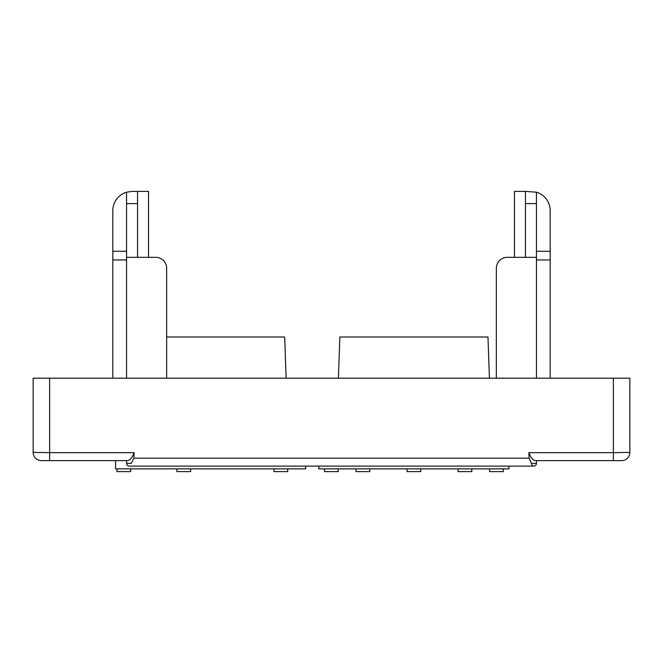 <?xml version="1.0" encoding="UTF-8"?>
<svg xmlns="http://www.w3.org/2000/svg" width="663" height="663" viewBox="0 0 663 663"><rect width="100%" height="100%" fill="white"/><g stroke="black" fill="none" stroke-linecap="round" stroke-linejoin="round"><path stroke-width="0.99" d="M131.324 463.371L133.86 458.158L131.324 463.371L126.558 463.371A2.743 2.743 0 0 0 129.302 466.114L532.571 466.114L529.14 458.158L532.571 466.114L533.698 466.114A2.743 2.743 0 0 0 536.442 463.371L531.676 463.371M128.15 465.857L127.122 465.036L128.15 465.857M508.969 466.114L508.969 468.865L318.862 468.865L318.862 466.114L305.676 466.114L305.676 468.865L115.569 468.865L115.569 460.619M126.558 460.619L126.558 463.371A2.743 2.743 0 0 0 129.302 466.114L305.676 466.114M629.85 446.887L629.85 452.381L613.366 452.663L613.366 460.619L535.447 460.619C532.87 460.23 530.673 457.578 528.85 452.663L529.14 458.158L133.86 458.158L134.15 452.663C132.327 457.578 130.13 460.23 127.553 460.619L49.634 460.619L49.634 452.663L33.15 452.381A8.238 8.238 0 0 0 41.388 460.619L45.515 460.619M134.15 452.663L49.634 452.663L49.634 378.2L613.366 378.2L613.366 452.663L528.85 452.663M617.485 460.619L621.612 460.619A8.238 8.238 0 0 0 629.85 452.381A8.238 8.238 0 0 1 621.612 460.619L536.442 460.619L536.442 463.371M629.85 452.381A8.238 8.238 0 0 1 621.612 460.619A8.238 8.238 0 0 0 629.85 452.381L629.85 378.2L613.366 378.2M49.634 460.619L41.388 460.619A8.238 8.238 0 0 1 33.15 452.381L33.15 378.2L44.139 378.2M49.634 378.2L33.15 378.2M618.861 378.2L629.85 378.2M33.15 446.887L33.15 452.381M489.609 468.865L489.609 471.608L503.35 471.608L503.35 468.865M458.075 468.865L458.075 471.608L471.816 471.608L471.816 468.865M356.023 468.865L356.023 471.608L369.755 471.608L369.755 468.865M324.489 468.865L324.489 471.608L338.221 471.608L338.221 468.865M407.049 468.865L407.049 471.608L420.781 471.608L420.781 468.865M176.93 468.865L176.93 471.608L190.662 471.608L190.662 468.865M273.985 468.865L273.985 471.608L287.725 471.608L287.725 468.865M116.937 468.865L116.937 471.608L130.677 471.608L130.677 468.865M489.418 378.2L487.976 336.995L339.854 336.995L338.42 378.2M286.126 378.2L284.684 336.995L166.662 336.995M496.338 268.316L496.338 378.2L496.338 268.316A10.989 10.989 0 0 1 507.319 257.327L514.463 257.327L514.463 191.392L525.452 191.392L525.452 257.327L507.319 257.327M536.442 378.2L536.442 192.195L525.452 191.392M536.442 192.195A19.227 19.227 0 0 1 550.182 210.619L550.182 251.269L536.442 251.269M550.182 378.2L550.182 251.269M536.442 257.327L525.452 257.327M166.662 378.2L166.662 268.316A10.989 10.989 0 0 0 155.681 257.327L148.537 257.327L148.537 191.392L132.053 191.392L126.558 192.195L126.558 378.2M155.681 257.327L137.548 257.327L137.548 191.392M126.558 251.269L112.818 251.269L112.818 210.619A19.227 19.227 0 0 1 126.558 192.195M112.818 251.269L112.818 378.2M137.548 257.327L126.558 257.327M536.442 203.607L525.452 203.607M550.182 259.946L536.442 259.946M126.558 203.607L137.548 203.607M112.818 259.946L126.558 259.946"/></g></svg>
